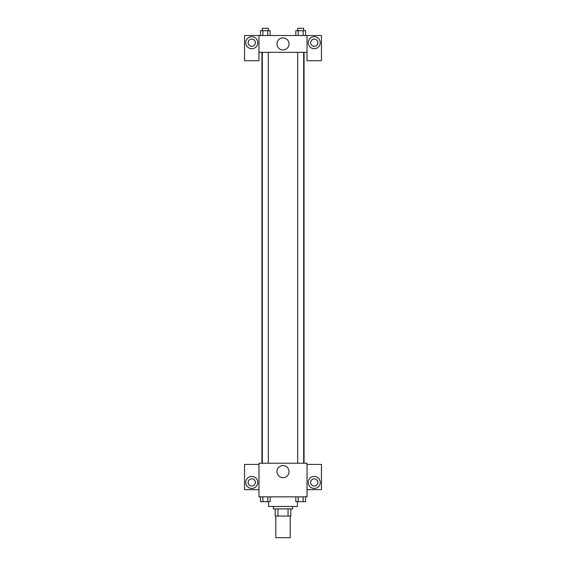 <?xml version="1.0" encoding="UTF-8"?>
<svg xmlns="http://www.w3.org/2000/svg" width="566" height="566" viewBox="0 0 566 566"><rect width="100%" height="100%" fill="white"/><g stroke="black" fill="none" stroke-linecap="round" stroke-linejoin="round"><path stroke-width="0.85" d="M275.791 516.072L275.791 537.7L290.209 537.7L290.209 516.072M288.059 508.869L288.059 516.072L275.189 516.072L275.189 508.869M288.059 516.072L290.811 516.072L290.811 508.869L290.811 516.072M292.608 506.464L292.608 508.869L273.392 508.869L273.392 506.464M277.941 508.869L277.941 516.072M268.581 501.66L268.581 506.464L297.419 506.464L297.419 501.66M307.027 496.849L258.973 496.849L258.973 463.214L307.027 463.214L307.027 496.849M251.764 488.444A6.007 6.007 0 0 1 246.564 479.43A6.007 6.007 0 0 1 256.964 479.43A6.007 6.007 0 0 1 251.764 488.444M258.973 489.647L244.554 489.647L244.554 464.417L258.973 464.417M248.156 482.437A3.601 3.601 0 0 1 251.764 478.829A3.601 3.601 0 0 1 255.365 482.437A3.601 3.601 0 0 1 251.764 486.038A3.601 3.601 0 0 1 248.156 482.437M283 477.647A6.028 6.028 0 0 1 277.779 468.606A6.028 6.028 0 0 1 288.221 468.606A6.028 6.028 0 0 1 283 477.647M314.236 488.444A6.007 6.007 0 0 1 309.036 479.43A6.007 6.007 0 0 1 319.436 479.43A6.007 6.007 0 0 1 314.236 488.444M307.027 489.647L321.446 489.647L321.446 464.417L307.027 464.417M310.635 482.437A3.601 3.601 0 0 1 314.236 478.829A3.601 3.601 0 0 1 317.844 482.437A3.601 3.601 0 0 1 314.236 486.038A3.601 3.601 0 0 1 310.635 482.437M304.048 52.327L304.048 463.214M297.681 463.214L297.681 52.327M268.319 52.327L268.319 463.214M307.027 52.327L307.027 60.739L321.446 60.739L321.446 35.509L307.027 35.509L307.027 52.327L258.973 52.327L258.973 60.739L244.554 60.739L244.554 35.509L258.973 35.509L258.973 52.327M255.365 42.719A3.601 3.601 0 0 1 251.764 46.32A3.601 3.601 0 0 1 248.156 42.719A3.601 3.601 0 0 1 251.764 39.111A3.601 3.601 0 0 1 255.365 42.719M251.764 48.726A6.007 6.007 0 0 1 246.564 39.712A6.007 6.007 0 0 1 256.964 39.712A6.007 6.007 0 0 1 251.764 48.726M317.844 42.719A3.601 3.601 0 0 1 312.432 45.839A3.601 3.601 0 0 1 312.432 39.599A3.601 3.601 0 0 1 317.844 42.719M314.236 48.726A6.007 6.007 0 0 1 309.036 39.712A6.007 6.007 0 0 1 319.436 39.712A6.007 6.007 0 0 1 314.236 48.726M307.027 35.509L258.973 35.509M276.972 43.922A6.028 6.028 0 0 1 286.014 38.7A6.028 6.028 0 0 1 286.014 49.136A6.028 6.028 0 0 1 276.972 43.922M305.541 35.509L305.541 30.706L295.827 30.706L295.827 35.509M303.114 30.706L303.114 35.509M298.254 30.706L298.254 35.509M297.681 30.706L297.681 28.3L303.687 28.3L303.687 30.706M270.173 35.509L270.173 30.706L260.459 30.706L260.459 35.509M267.746 30.706L267.746 35.509M262.886 30.706L262.886 35.509M262.313 30.706L262.313 28.3L268.319 28.3L268.319 30.706M305.541 496.849L305.541 501.66L295.827 501.66L295.827 496.849M303.114 496.849L303.114 501.66M298.254 496.849L298.254 501.66M303.687 501.66L297.681 501.66M270.173 496.849L270.173 501.66L260.459 501.66L260.459 496.849M267.746 496.849L267.746 501.66M262.886 496.849L262.886 501.66M268.319 501.66L262.313 501.66M261.952 52.327L261.952 463.214M303.687 463.214L303.687 52.327M262.313 52.327L262.313 463.214"/></g></svg>
